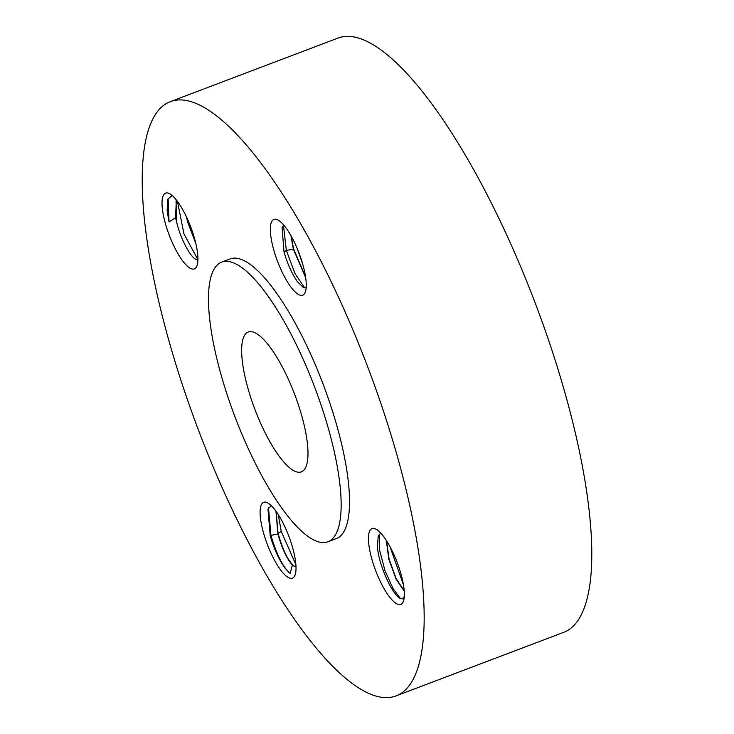 <?xml version="1.0" encoding="UTF-8"?>
<svg xmlns="http://www.w3.org/2000/svg" width="734" height="734" viewBox="0 0 734 734"><rect width="100%" height="100%" fill="white"/><g stroke="black" fill="none" stroke-linecap="round" stroke-linejoin="round"><path stroke-width="1.1" d="M305.583 277.012L293.49 248.597L291.27 236.256M302.637 263.882L297.261 248.67M304.729 287.902L294.976 273.571L286.352 250.404L283.452 225.347M305.665 277.599L293.361 249.239L290.948 235.678M306.17 287.719L303.188 287.361L297.591 281.874C292.04 274.057 287.526 264.075 284.021 251.946L282.067 227.595L283.764 225.09M284.122 225.503A40.535 11.515 -110.8 0 0 277.782 219.888A40.535 11.515 -110.8 0 0 272.002 242.835A40.535 11.515 -110.8 0 0 292.508 289.077A40.535 11.515 -110.8 0 0 305.225 292.288A40.535 11.515 -110.8 0 0 301.665 260.662A40.535 11.515 -110.8 0 0 284.122 225.503M236.908 519.36A317.831 90.273 -110.8 0 0 395.846 695.97A317.831 90.273 -110.8 0 0 329.474 278.177A317.831 90.273 -110.8 0 0 170.536 101.576A317.831 90.273 -110.8 0 0 236.908 519.36M327.823 541.802L336.2 538.628A149.571 42.48 -110.8 0 0 304.968 342.026A149.571 42.48 -110.8 0 0 230.173 258.909L221.796 262.093A149.571 42.48 -110.8 0 0 253.028 458.695A149.571 42.48 -110.8 0 0 327.823 541.802A149.571 42.48 -110.8 0 0 296.591 345.2A149.571 42.48 -110.8 0 0 221.796 262.093M162.517 209.988A40.535 11.515 -110.8 0 0 179.023 255.496A40.535 11.515 -110.8 0 0 196.886 266.02A40.535 11.515 -110.8 0 0 197.428 252.074A40.535 11.515 -110.8 0 0 169.444 193.62A40.535 11.515 -110.8 0 0 162.517 209.988M282.26 572.034A40.535 11.515 -110.8 0 0 294.976 575.236A40.535 11.515 -110.8 0 0 291.416 543.61A40.535 11.515 -110.8 0 0 273.874 508.46A40.535 11.515 -110.8 0 0 267.534 502.836A40.535 11.515 -110.8 0 0 261.754 525.783A40.535 11.515 -110.8 0 0 282.26 572.034M403.856 587.549A40.535 11.515 -110.8 0 0 375.872 529.104A40.535 11.515 -110.8 0 0 368.945 545.472A40.535 11.515 -110.8 0 0 385.451 590.98A40.535 11.515 -110.8 0 0 403.315 601.504A40.535 11.515 -110.8 0 0 403.856 587.549M395.846 695.97L563.464 632.424A317.831 90.273 -110.8 0 0 497.092 214.64A317.831 90.273 -110.8 0 0 338.154 38.03L170.536 101.576M172.233 195.547L167.939 199.042L167.132 210.612L169.04 221.971L175.536 217.695A31.562 8.964 -110.8 0 0 176.71 222.301C180.234 238.073 190.556 257.854 196.4 259.524L195.794 259.249M197.914 259.772L196.4 259.524M290.113 573.428C283.076 567.4 276.69 554.702 270.947 535.315L270.222 535.792C274.112 549.078 279.048 559.859 285.012 568.125L290.113 573.428L292.398 565.033A31.562 8.964 -110.8 0 0 294.325 566.327L296.004 567.07M270.222 535.792L267.956 509.029L271.323 505.68M404.095 598.403L401.113 598.779C392.873 596.476 378.405 564.547 377.45 546.619L378.221 536.049L380.726 533.031M379.166 534.279L379.643 550.316L384.965 570.612L393.103 588.668L400.342 598.43M285.7 373.569A74.785 21.24 -110.8 0 0 248.303 332.016A74.785 21.24 -110.8 0 0 263.919 430.317A74.785 21.24 -110.8 0 0 301.316 471.879A74.785 21.24 -110.8 0 0 285.7 373.569M186.895 217.796L195.666 242.78M186.381 216.704L187.528 221.723L195.932 243.89M197.923 259.68L183.95 233.889L177.454 201.373M176.472 200.088L176.022 201.098L176.71 222.301M169.04 221.971L168.123 198.602M176.343 199.932L175.536 217.686M295.875 564.685L281.26 531.407L278.25 514.534M281.26 531.407L278.085 533.499L276.112 511.378M278.085 533.499C282.985 550.555 288.398 561.492 294.325 566.327M275.929 511.121L277.957 534.141L270.947 535.315L268.497 507.855M277.957 534.141C282.104 548.738 286.921 559.033 292.398 565.033M403.443 584.787L389.983 546.61M386.579 540.802L389.066 559.06L396.149 578.631L404.205 590.815M404.232 591.164L396.057 579.08L388.8 559.161L386.341 540.417M293.361 249.239L286.352 250.404L284.021 251.946M404.315 596.017L402.966 598.972"/></g></svg>
